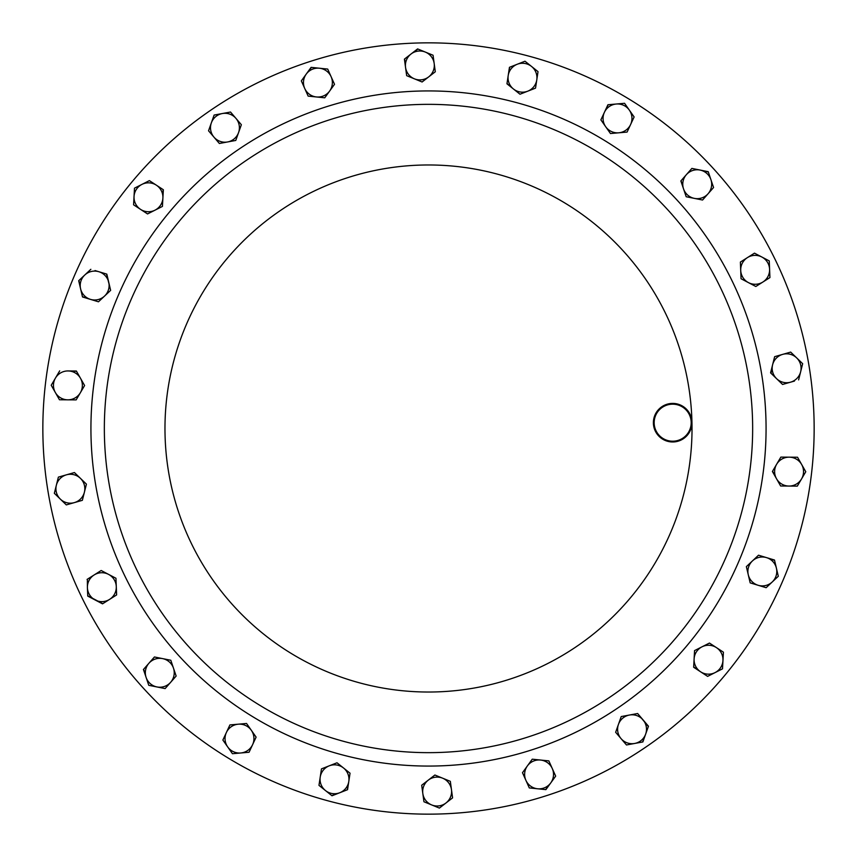 <?xml version="1.0" encoding="UTF-8"?>
<svg xmlns="http://www.w3.org/2000/svg" width="857" height="857" viewBox="0 0 857 857"><rect width="100%" height="100%" fill="white"/><g stroke="black" fill="none" stroke-linecap="round" stroke-linejoin="round"><path stroke-width="1.29" d="M419.319 42.957A385.65 385.65 0 0 1 814.043 419.319A385.65 385.65 0 0 1 437.681 814.043A385.65 385.65 0 0 1 42.957 437.681A385.65 385.65 0 0 1 419.319 42.957M420.787 104.436A324.15 324.15 0 0 1 752.564 420.787A324.15 324.15 0 0 1 436.213 752.564A324.15 324.15 0 0 1 104.436 436.213A324.15 324.15 0 0 1 420.787 104.436A324.15 324.15 0 0 1 752.564 420.787A324.15 324.15 0 0 1 436.213 752.564M672.22 403.411A19.282 19.282 0 0 1 691.953 422.233A19.282 19.282 0 0 1 673.131 441.966A19.282 19.282 0 0 1 653.398 423.144A19.282 19.282 0 0 1 672.22 403.411M673.12 441.194A18.511 18.511 0 0 0 691.181 422.244A18.511 18.511 0 0 0 672.231 404.183A18.511 18.511 0 0 0 654.17 423.133A18.511 18.511 0 0 0 673.12 441.194M343.582 790.529A14.451 14.451 0 0 1 325.489 790.572L332.013 795.778L347.546 789.693L348.799 781.445A14.451 14.451 0 0 1 339.779 792.736L331.755 795.564M407.986 57.215A14.451 14.451 0 0 1 425.329 52.073L417.605 48.913L411.006 54.023L404.418 59.133L405.543 67.403A14.451 14.451 0 0 1 411.006 54.023L417.916 49.042M755.82 286.495L748.44 282.617A14.451 14.451 0 0 1 740.716 270.405L741.048 278.739L755.82 286.495L762.869 282.039A14.451 14.451 0 0 1 748.44 282.617A14.451 14.451 0 0 0 752.596 284.042M58.072 395.966A14.451 14.451 0 0 1 55.459 378.066L51.227 385.264L59.465 399.769L67.81 399.833A14.451 14.451 0 0 1 55.351 392.517L51.227 385.264M245.027 751.943A14.451 14.451 0 0 1 227.662 746.886L232.451 753.71L249.066 752.253L252.59 744.69A14.451 14.451 0 0 1 240.753 752.982M646.489 729.757A14.451 14.451 0 0 1 634.683 743.458L642.879 741.937L648.46 726.211L643.039 719.869A14.451 14.451 0 0 1 645.664 734.074M793.089 355.355A14.451 14.451 0 0 1 800.642 371.788L802.666 363.7L796.678 357.894L790.679 352.098L782.655 354.38A14.451 14.451 0 0 1 796.678 357.894M80.376 392.71A14.451 14.451 0 0 1 67.81 399.833L76.144 399.898L80.376 392.71L84.597 385.511L80.483 378.258A14.451 14.451 0 0 1 80.376 392.71L84.597 385.511L76.369 371.006L68.024 370.942A14.451 14.451 0 0 1 80.483 378.258M76.53 371.285L68.024 370.942A14.451 14.451 0 0 0 55.459 378.066L59.679 370.877L55.459 378.066M716.441 647.624A14.451 14.451 0 0 1 715.059 672.606L722.505 668.846L723.426 652.188L709.457 643.061L702.012 646.821A14.451 14.451 0 0 1 716.441 647.624M694.106 658.926A14.451 14.451 0 0 1 702.012 646.821L694.566 650.592L693.645 667.249L700.63 671.813A14.451 14.451 0 0 1 694.106 658.926L694.566 650.592L709.457 643.061M707.614 676.377L700.63 671.813A14.451 14.451 0 0 0 715.059 672.606L707.614 676.377L715.059 672.606M747.433 257.603A14.451 14.451 0 0 1 769.586 269.248L769.254 260.903L754.481 253.147L740.384 262.071L740.716 270.405A14.451 14.451 0 0 1 747.433 257.603M762.869 282.039A14.451 14.451 0 0 0 769.586 269.248L769.929 277.582L762.869 282.039L769.929 277.582L769.897 276.918M414.392 78.823A14.451 14.451 0 0 1 405.543 67.403L406.668 75.662L422.105 81.983L428.704 76.873A14.451 14.451 0 0 1 414.392 78.823M433.053 55.234L434.178 63.504A14.451 14.451 0 0 1 428.704 76.873L435.302 71.763L434.178 63.504A14.451 14.451 0 0 0 425.329 52.073L433.053 55.234L425.329 52.073M343.528 767.99A14.451 14.451 0 0 1 348.799 781.445L350.042 773.196L343.528 767.99L337.005 762.784L329.238 765.826A14.451 14.451 0 0 1 343.528 767.99M320.218 777.117A14.451 14.451 0 0 1 329.238 765.826L321.471 768.868L320.218 777.117A14.451 14.451 0 0 0 325.489 790.572L318.975 785.366L320.218 777.117L318.975 785.366M552.262 768.504A14.451 14.451 0 0 1 537.596 788.783L545.888 789.64L555.668 776.121L548.855 760.887L540.553 760.041A14.451 14.451 0 0 1 552.262 768.504M527.366 765.944A14.451 14.451 0 0 1 540.553 760.041L532.261 759.184L527.366 765.944L522.481 772.703L525.887 780.309A14.451 14.451 0 0 1 527.366 765.944L532.261 759.184L540.553 760.041M529.294 787.926L525.887 780.309A14.451 14.451 0 0 0 537.596 788.783L529.294 787.926L537.596 788.783M604.41 112.31A14.451 14.451 0 0 1 629.338 110.114L624.549 103.29L607.934 104.747L600.886 119.873L605.674 126.707A14.451 14.451 0 0 1 604.41 112.31L601.025 119.573M628.92 128.143L627.088 132.074L618.775 132.803A14.451 14.451 0 0 1 605.674 126.707L610.463 133.531L627.088 132.074L630.613 124.511A14.451 14.451 0 0 1 618.775 132.803L610.463 133.531L600.886 119.873M630.613 124.511A14.451 14.451 0 0 0 629.338 110.114L634.126 116.948L630.613 124.511L634.126 116.948L624.549 103.29L616.247 104.018M170.629 682.322A14.451 14.451 0 0 1 146.097 677.405L148.764 685.311L165.122 688.589L176.146 676.055L173.478 668.16A14.451 14.451 0 0 1 170.629 682.322M162.626 658.615A14.451 14.451 0 0 1 173.478 668.16L170.8 660.254L154.442 656.976L148.936 663.232A14.451 14.451 0 0 1 162.626 658.615M149.418 685.439L148.764 685.311L143.43 669.499L148.936 663.232A14.451 14.451 0 0 0 146.097 677.405L143.644 669.253M213.961 137.131A14.451 14.451 0 0 1 222.317 113.542L214.121 115.063L208.54 130.789L219.371 143.483L227.576 141.962A14.451 14.451 0 0 1 213.961 137.131L219.371 143.483L235.782 140.441L238.567 132.578A14.451 14.451 0 0 1 227.576 141.962L235.782 140.441L241.353 124.715L235.943 118.373A14.451 14.451 0 0 1 238.567 132.578M235.943 118.373A14.451 14.451 0 0 0 222.317 113.542L230.522 112.031L241.353 124.715L239.906 128.807M766.512 557.618A14.451 14.451 0 0 1 772.221 581.989L778.306 576.279L774.492 560.028L758.52 555.207L752.446 560.928A14.451 14.451 0 0 1 766.512 557.618L774.567 560.36M748.268 574.758A14.451 14.451 0 0 1 752.446 560.928L746.361 566.638L750.175 582.878L758.156 585.288A14.451 14.451 0 0 1 748.268 574.758M758.156 585.288A14.451 14.451 0 0 0 772.221 581.989L766.147 587.698L758.156 585.288L766.147 587.698M74.345 502.62A14.451 14.451 0 0 1 56.358 485.212L54.334 493.3L66.321 504.902L82.358 500.327L84.393 492.229A14.451 14.451 0 0 1 74.345 502.62L82.047 500.413M80.419 478.335A14.451 14.451 0 0 1 84.393 492.229L86.418 484.141L74.43 472.539L66.407 474.832A14.451 14.451 0 0 1 80.419 478.335M66.407 474.832L58.383 477.113L66.407 474.832A14.451 14.451 0 0 0 56.358 485.212L58.383 477.113L56.358 485.212M772.607 364.771A14.451 14.451 0 0 1 782.655 354.38L774.642 356.673L770.582 372.859L776.581 378.665A14.451 14.451 0 0 1 772.607 364.771M794.439 381.076L790.593 382.168A14.451 14.451 0 0 1 776.581 378.665L782.57 384.461L790.593 382.168A14.451 14.451 0 0 0 800.642 371.788L798.617 379.887L800.642 371.788M90.488 299.382A14.451 14.451 0 0 1 84.779 275.011L78.694 280.721L82.508 296.972L98.48 301.793L104.554 296.072A14.451 14.451 0 0 1 90.488 299.382L98.48 301.793L101.758 298.707M108.732 282.242A14.451 14.451 0 0 1 104.554 296.072L110.639 290.362L106.825 274.122L98.844 271.712A14.451 14.451 0 0 1 108.732 282.242M95.009 270.555L98.844 271.712A14.451 14.451 0 0 0 84.779 275.011L90.853 269.302L84.779 275.011M629.424 715.038A14.451 14.451 0 0 1 643.039 719.869L637.629 713.517L621.218 716.559L618.433 724.422A14.451 14.451 0 0 1 629.424 715.038L621.218 716.559L619.718 720.801M621.057 738.627A14.451 14.451 0 0 1 618.433 724.422L615.647 732.285L621.057 738.627A14.451 14.451 0 0 0 634.683 743.458L626.478 744.969L621.057 738.627L626.478 744.969M686.371 174.678A14.451 14.451 0 0 1 710.903 179.595L708.236 171.689L691.878 168.411L680.854 180.945L683.522 188.84A14.451 14.451 0 0 1 686.371 174.678M694.374 198.385A14.451 14.451 0 0 1 683.522 188.84L686.2 196.746L702.558 200.024L708.064 193.768A14.451 14.451 0 0 1 694.374 198.385M708.064 193.768L713.57 187.501L708.064 193.768A14.451 14.451 0 0 0 710.903 179.595L713.57 187.501L710.903 179.595M251.326 730.293A14.451 14.451 0 0 1 252.59 744.69L256.114 737.127L251.326 730.293L246.537 723.469L238.225 724.197A14.451 14.451 0 0 1 251.326 730.293L246.537 723.469L229.912 724.926L226.387 732.489A14.451 14.451 0 0 1 238.225 724.197L229.912 724.926L228.08 728.857M226.387 732.489A14.451 14.451 0 0 0 227.662 746.886L222.874 740.052L226.387 732.489L222.874 740.052L223.249 740.598M304.738 88.496A14.451 14.451 0 0 1 319.404 68.217L311.112 67.36L301.332 80.879L308.145 96.113L316.447 96.959A14.451 14.451 0 0 1 304.738 88.496L308.006 95.802M329.634 91.056A14.451 14.451 0 0 1 316.447 96.959L324.739 97.816L329.634 91.056L334.519 84.297L331.113 76.691A14.451 14.451 0 0 1 329.634 91.056M327.835 69.374L331.113 76.691A14.451 14.451 0 0 0 319.404 68.217L327.706 69.074L319.404 68.217M508.201 75.555A14.451 14.451 0 0 1 531.511 66.428L524.987 61.222L509.454 67.307L506.958 83.804L513.472 89.01A14.451 14.451 0 0 1 508.201 75.555M527.762 91.174A14.451 14.451 0 0 1 513.472 89.01L519.995 94.216L535.529 88.132L536.782 79.883A14.451 14.451 0 0 1 527.762 91.174L535.529 88.132M536.782 79.883A14.451 14.451 0 0 0 531.511 66.428L538.025 71.634L536.782 79.883M451.457 789.597A14.451 14.451 0 0 1 431.671 804.927L439.395 808.087L452.582 797.867L450.332 781.338L442.608 778.177A14.451 14.451 0 0 1 451.457 789.597L452.582 797.867L445.994 802.977M428.296 780.127A14.451 14.451 0 0 1 442.608 778.177L434.895 775.017L421.698 785.237L422.822 793.496A14.451 14.451 0 0 1 428.296 780.127L421.698 785.237L422.822 793.496A14.451 14.451 0 0 0 431.671 804.927L423.947 801.766L422.822 793.496M109.567 599.397A14.451 14.451 0 0 1 87.414 587.752L87.746 596.097L102.519 603.853L116.616 594.929L116.284 586.595A14.451 14.451 0 0 1 109.567 599.397L116.616 594.929L115.952 578.261L108.56 574.383A14.451 14.451 0 0 1 116.284 586.595M87.071 579.418L94.131 574.961A14.451 14.451 0 0 1 108.56 574.383L101.18 570.505L94.131 574.961A14.451 14.451 0 0 0 87.414 587.752L87.36 579.246M140.559 209.376A14.451 14.451 0 0 1 141.941 184.394L134.495 188.154L133.574 204.812L147.543 213.939L154.988 210.179A14.451 14.451 0 0 1 140.559 209.376M162.894 198.074A14.451 14.451 0 0 1 154.988 210.179L162.434 206.408L163.355 189.751L156.37 185.187A14.451 14.451 0 0 1 162.894 198.074L163.076 189.568M156.37 185.187A14.451 14.451 0 0 0 141.941 184.394L149.386 180.623L156.37 185.187L149.386 180.623L145.369 182.659M789.19 457.167A14.451 14.451 0 0 1 801.541 478.934L805.773 471.736L797.535 457.231L780.856 457.102L776.624 464.29A14.451 14.451 0 0 1 789.19 457.167M776.517 478.742A14.451 14.451 0 0 1 776.624 464.29L772.403 471.489L780.631 485.994L788.976 486.058A14.451 14.451 0 0 1 776.517 478.742L772.575 471.2M788.976 486.058A14.451 14.451 0 0 0 801.541 478.934L797.321 486.123L788.976 486.058M76.487 399.33L76.144 399.898M700.63 671.813L693.667 666.917M722.537 668.181L722.205 668.996M719.794 649.81L723.426 652.188L722.965 660.511M745.033 280.828L741.048 278.739L740.716 270.405M740.566 266.57L740.384 262.071M754.481 253.147L769.254 260.903L769.586 269.248M434.178 63.504L435.302 71.763L422.105 81.983L418.098 80.344M410.835 77.366L406.668 75.662L406.079 71.367M405.543 67.403L404.675 58.929M321.471 768.868L337.005 762.784L350.042 773.196L349.399 777.481M348.799 781.445L347.235 789.811M548.191 760.823L548.994 761.198M525.887 780.309L522.481 772.703L525.02 769.19M550.783 782.88L545.566 789.608M553.901 772.157L555.668 776.121L553.129 779.634M606.103 108.678L608.266 104.715M148.936 663.232L154.442 656.976L170.8 660.254L176.146 676.055L165.122 688.589L156.938 686.95M211.336 122.926L214.121 115.063L222.317 113.542M226.098 112.845L230.522 112.031M208.754 131.046L208.658 130.478M747.39 571.019L746.361 566.638L758.52 555.207M776.399 568.159L778.306 576.279M86.418 484.141L84.393 492.229M54.805 493.761L54.409 492.979M66.321 504.902L60.322 499.106M771.064 373.32L771.632 368.649M782.57 384.461L776.581 378.665M786.512 353.288L790.679 352.098L802.666 363.7L801.616 367.91M774.642 356.673L782.655 354.38M106.514 274.026L110.639 290.362L107.479 293.33M80.601 288.841L78.94 280.496M86.653 298.225L82.433 296.64M633.194 714.342L637.629 713.517M644.389 737.695L642.557 742.001M637.844 713.774L648.342 726.522M702.558 200.024L686.2 196.746L684.807 192.643M683.522 188.84L681.079 180.688M703.822 170.811L708.343 172.011M689.017 171.668L691.878 168.411L700.062 170.05M255.729 736.581L256.114 737.127L252.59 744.69M236.928 753.324L232.451 753.71L227.662 746.886M250.897 748.322L249.066 752.253M332.752 80.344L334.519 84.297L324.739 97.816L308.145 96.113M306.217 74.12L311.434 67.392M519.995 94.216L516.6 91.506M510.472 86.611L507.001 83.472M517.221 64.264L524.987 61.222L531.511 66.428M534.511 68.828L538.025 71.634M508.801 71.592L509.765 67.189M434.37 775.424L434.895 775.017L442.608 778.177M439.92 807.68L439.395 808.087L431.671 804.927M428.114 803.47L423.947 801.766M108.56 574.383L115.952 578.261L116.124 582.599M94.131 574.961L101.18 570.505L105.015 572.519M102.797 603.671L87.735 595.765M162.68 201.909L162.434 206.408L154.988 210.179M148.143 213.639L147.543 213.939L133.574 204.812L134.035 196.489M134.249 192.654L134.495 188.154L141.941 184.394M776.624 464.29L780.856 457.102M780.631 485.994L778.499 482.223M801.649 464.483L805.773 471.736L797.321 486.123M436.534 765.976A337.572 337.572 0 0 1 91.024 436.534A337.572 337.572 0 0 1 420.466 91.024A337.572 337.572 0 0 1 765.976 420.466A337.572 337.572 0 0 1 436.534 765.976M691.953 422.233A263.528 263.528 0 0 1 434.767 691.953A263.528 263.528 0 0 1 165.047 434.767A263.528 263.528 0 0 1 422.233 165.047A263.528 263.528 0 0 1 691.953 422.233M341.129 754.567A337.572 337.572 0 0 0 754.567 515.871A337.572 337.572 0 0 0 515.871 102.433A337.572 337.572 0 0 0 102.433 341.129A337.572 337.572 0 0 0 341.129 754.567"/></g></svg>
